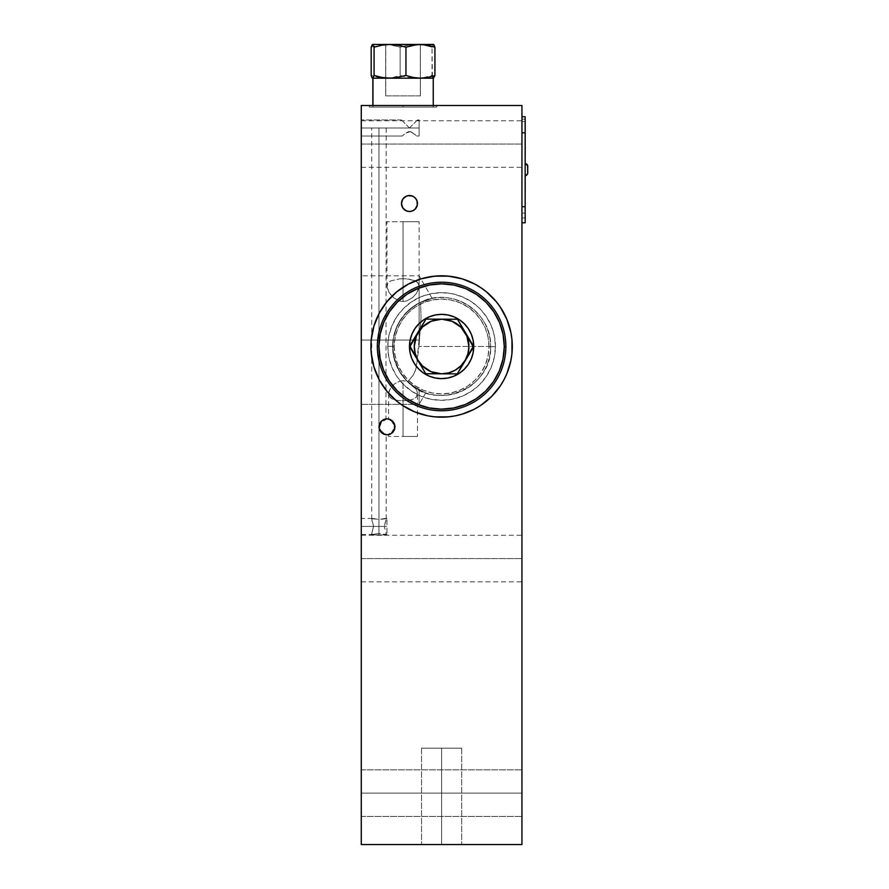 <?xml version="1.0" encoding="UTF-8"?>
<svg xmlns="http://www.w3.org/2000/svg" width="889" height="889" viewBox="0 0 889 889"><rect width="100%" height="100%" fill="white"/><g stroke="black" fill="none" stroke-linecap="round" stroke-linejoin="round"><path stroke-width="0.67" stroke-dasharray="4.45 3.33" d="M388.682 394.794L390.382 397.727L392.06 398.861L396.927 400.361L403.05 400.85L403.05 436.466L417.508 436.466L388.593 436.466L403.05 436.466L403.05 400.85L396.927 400.361L392.06 398.861L389.26 396.361L388.626 393.06L390.438 388.349L394.694 383.737L399.928 381.092L403.05 380.681L403.05 436.466L403.05 380.681L399.928 381.092L394.694 383.737L391.093 387.393L389.038 391.227L388.682 394.794L388.626 393.06M394.138 425.775L394.216 426.809L394.138 425.775M393.105 422.975L393.916 424.764L390.882 420.741L393.105 422.975M389.915 420.219L390.882 420.741L389.915 420.219M394.138 427.876L394.216 426.831L394.138 427.876M393.105 430.676L393.916 428.887L390.893 432.91L393.105 430.676M389.915 433.432L388.737 433.843L389.915 433.432M388.593 433.876L388.593 436.466M416.319 388.471L407.251 381.437L398.883 370.48L393.694 356.745L392.605 346.499L394.716 360.712L400.417 373.036L404.284 378.236L411.14 384.87L423.875 392.171L416.019 388.282L407.684 381.859A49.006 49.006 0 0 0 490.606 346.499A49.006 49.006 0 0 1 441.611 395.494A49.006 49.006 0 0 1 392.605 346.499L394.705 360.701L400.406 373.013L406.406 380.592L416.319 388.471M425.253 392.694L413.641 386.737L404.251 378.214L400.406 373.013L394.705 360.701L392.605 346.499L393.694 356.745L396.738 366.201L401.361 374.458L407.251 381.437L403.05 380.681L407.251 381.437L419.119 390.027L419.119 404.339L419.119 390.027L408.729 382.837L404.284 378.236L397.183 367.179L393.149 353.744L393.027 340.065L392.605 346.499L393.027 340.065L361.278 340.065L393.027 340.065L361.278 340.065L361.278 404.339L361.278 340.065L419.119 340.065L415.996 368.591L413.385 374.936L407.684 381.859L419.119 390.027L419.119 404.339L419.119 390.027L419.119 404.339L419.119 390.027L425.742 392.86L419.119 390.027L419.119 404.339L419.119 390.027L425.253 392.694M416.774 390.449L415.341 387.86L417.463 392.938L416.774 390.449M417.463 392.938L416.219 397.227L414.118 398.817L411.074 399.961L403.05 400.85L409.24 400.35L414.118 398.817L416.219 397.227L417.463 392.938L417.508 436.466M387.037 287.269L389.827 293.681L393.805 297.893L399.561 301.004L403.05 301.515L406.718 300.949L412.685 297.571L416.685 293.081L419.119 286.402L419.119 302.96L409.596 309.394L401.784 317.94L396.094 328.341L393.027 340.065L361.278 340.065L361.278 275.801L361.278 364.668L361.278 275.801L361.278 340.065L393.027 340.065L396.105 328.319L401.772 317.951L409.585 309.405L419.119 302.96L419.119 275.801L419.119 302.96L432.165 298.415L419.119 302.96L419.119 275.801L419.119 340.065L361.278 340.065L361.278 404.339L361.278 340.065L393.027 340.065L396.105 328.319L398.661 322.907L405.44 313.428L414.141 305.916L419.119 302.96L432.143 298.415L420.564 302.249L421.042 317.484L419.119 344.765L421.042 317.484L420.564 302.249C451.168 286.025 492.106 311.883 490.606 346.499L418.786 346.499L490.606 346.499C492.828 387.982 436.077 412.174 407.684 381.859L413.385 374.936L415.307 370.791L416.53 366.312L419.119 344.765L419.119 275.801L419.119 302.96L419.119 286.402L418.074 283.058L414.819 280.613L406.362 278.879L403.05 278.768L409.529 279.213L416.73 281.713L418.863 284.624L418.83 288.525L416.685 293.081L412.685 297.571L406.718 300.949L403.05 301.515L403.05 221.705L386.982 221.705L403.05 221.705L403.05 278.768L399.528 278.89L403.05 278.768L403.05 221.705L403.05 301.515L399.561 301.004L393.805 297.893L389.093 292.581L387.037 287.269L387.682 283.591L388.915 282.08L390.771 280.857L399.528 278.89L390.771 280.857L387.682 283.591L387.037 287.269L387.071 285.336M510.931 360.345A70.687 70.687 0 0 0 512.297 346.499L511.964 353.422L509.253 367.013L506.919 373.547L500.385 385.77L491.595 396.483L480.882 405.273L474.937 408.84M441.611 748.149L421.53 748.149L441.611 748.149L441.611 844.55L441.611 748.149L421.53 748.149L441.611 748.149L441.611 844.55L421.53 844.55L441.611 844.55L441.611 748.149L441.611 844.55L421.53 844.55L441.611 844.55L441.611 748.149L461.691 748.149L441.611 748.149L441.611 844.55L461.691 844.55L441.611 844.55L441.611 748.149L461.691 748.149L441.611 748.149M403.05 107.113L369.313 107.113L403.05 107.113L403.05 105.502L403.05 107.113L369.313 107.113L436.788 107.113L377.669 107.113L428.431 107.113L403.05 107.113L403.05 105.502L369.313 105.502L403.05 105.502L403.05 107.113L436.788 107.113L403.05 107.113M361.278 793.132L361.278 816.435L361.278 793.132L521.943 793.132L361.278 793.132L361.278 816.435L361.278 793.132L521.943 793.132L521.943 816.435L521.943 793.132L361.278 793.132L521.943 793.132L521.943 816.435L521.943 793.132L361.278 793.132L361.278 769.841L361.278 793.132L521.943 793.132L521.943 769.841L521.943 793.132L361.278 793.132L361.278 769.841L361.278 816.435L361.278 793.132M361.278 558.57L361.278 581.862L361.278 558.57L521.943 558.57L361.278 558.57L521.943 558.57L521.943 581.862L521.943 558.57L361.278 558.57L361.278 535.278L361.278 581.862L361.278 558.57M361.278 144.062L361.278 167.354L361.278 144.062L521.943 144.062L361.278 144.062L521.943 144.062L521.943 167.354L521.943 144.062L361.278 144.062L361.278 120.76L361.278 144.062M419.119 127.994L419.119 136.028L419.119 127.994L361.278 127.994L419.119 127.994L419.119 119.959L419.119 136.028L419.119 127.994L409.473 127.994L411.04 126.427L409.473 127.994L419.119 127.994L361.278 127.994L361.278 136.028L361.278 127.994L419.119 127.994L419.119 119.959L419.119 127.994M408.707 131.583L410.985 131.805L414.496 134.117L410.229 131.572L406.64 132.505L410.251 131.583L415.374 134.861L410.229 131.572L405.484 133.306L408.707 131.583M404.473 134.106L402.25 136.028L404.473 134.106M416.074 135.461L414.485 134.106L416.074 135.461M412.552 124.916L409.473 127.994L412.552 124.916M416.152 121.315L413.941 123.527L416.152 121.315M361.278 127.994L361.278 136.028L361.278 127.994L409.473 127.994L361.278 127.994L361.278 119.959L361.278 127.994L409.473 127.994L407.907 126.427L409.473 127.994L361.278 127.994L361.278 119.959L361.278 127.994M402.25 136.028L402.873 135.461L402.25 136.028L361.278 136.028L402.25 136.028M417.508 119.959L416.897 120.571L419.119 119.959L417.508 119.959M386.037 533.011L386.115 534.145L385.326 534.467L386.115 534.145L386.037 533.011L384.337 526.432L386.982 526.432L386.982 518.409L386.982 534.467L386.982 526.432L384.337 526.432L386.17 533.667L385.326 534.467L378.947 533.4L372.569 534.467L371.724 533.667L373.558 526.432L361.278 526.432L386.982 526.432L361.278 526.432L361.278 534.467L361.278 526.432L373.558 526.432L371.858 533L371.78 534.145L372.569 534.467L371.78 534.145L371.858 533M372.569 534.467L378.947 533.4L378.947 534.945L371.724 534.945L378.947 534.945L378.947 127.994L378.947 519.476L371.78 518.732L373.558 526.432L371.858 519.876M386.037 519.876L384.337 526.432L386.115 518.732L378.947 519.476L378.947 127.994L386.182 127.994L371.724 127.994L378.947 127.994L378.947 534.945L378.947 533.4L385.326 534.467M431.898 298.471L423.742 300.871L416.574 304.371L405.44 313.428L398.661 322.907L396.105 328.319L393.027 340.065L392.605 346.499A49.006 49.006 0 0 1 441.611 297.493A49.006 49.006 0 0 1 490.606 346.499A49.006 49.006 0 0 0 420.564 302.249L432.043 298.437M378.947 534.945L386.182 534.945L378.947 534.945M385.948 433.988L385.281 433.854L385.948 433.988M384.248 433.521L380.636 430.287L379.747 426.798L381.714 421.875L385.959 419.675L381.67 421.931L379.97 425.053L380.659 430.32L384.248 433.521M386.182 127.994L385.959 419.675M385.337 518.409L378.947 519.476L372.569 518.409M361.278 526.432L361.278 534.467L361.278 526.432M406.406 124.916L409.473 127.994L406.406 124.916M402.795 121.315L405.017 123.527L402.795 121.315M401.439 119.959L402.05 120.571L401.439 119.959L361.278 119.959L401.439 119.959M521.943 144.062L521.943 120.76L521.943 144.062M521.943 558.57L521.943 581.862L521.943 558.57M521.943 793.132L521.943 816.435L521.943 793.132M521.943 844.55L521.943 105.502L361.278 105.502L521.943 105.502L521.943 844.55L361.278 844.55L521.943 844.55M521.943 169.766L521.943 166.232L521.943 169.766M403.05 105.502L436.788 105.502L403.05 105.502M378.947 105.502L370.913 105.502L378.947 105.502M409.473 105.502L401.439 105.502L409.473 105.502M361.278 105.502L361.278 844.55L361.278 105.502M409.473 211.538L406.406 210.926L403.795 209.182L402.05 206.581L401.439 203.503L402.05 200.436L403.795 197.825L406.406 196.08L409.473 195.469L412.552 196.08L415.152 197.825L416.897 200.436L417.508 203.503L416.897 206.581L415.152 209.182L412.552 210.926L409.473 211.538M441.611 844.55L461.691 844.55L441.611 844.55M473.559 409.551L462.124 414.141L455.401 415.83L441.611 417.185L427.82 415.83L414.552 411.807L408.284 408.84L396.761 401.139L386.959 391.338L379.259 379.814L373.958 367.013M373.036 363.668L371.258 353.422L371.258 339.565L373.958 325.974L376.303 319.44L382.826 307.216L386.959 301.649L396.761 291.848L408.284 284.147M409.896 283.313L421.086 278.846L427.82 277.168L441.611 275.801L455.401 277.168L468.659 281.191L480.882 287.714L486.45 291.848L496.251 301.649L503.952 313.172L509.253 325.974M509.886 328.197L511.964 339.565L512.297 346.499M387.782 346.499L388.815 357L391.882 367.09L396.861 376.403L403.55 384.559L411.707 391.249L421.008 396.216L431.109 399.283L441.611 400.317L452.112 399.283L462.202 396.216L471.514 391.249L479.671 384.559L486.361 376.403L491.328 367.09L494.395 357L495.429 346.499L494.395 335.998L491.328 325.896L486.361 316.595L479.671 308.439L471.514 301.749L462.202 296.77L452.112 293.703L441.611 292.67L431.109 293.703L421.008 296.77L411.707 301.749L403.55 308.439L396.861 316.595L391.882 325.896L388.815 335.998L387.782 346.499M372.28 332.653A70.687 70.687 0 0 0 370.913 346.499M361.278 364.668L361.278 404.339L361.278 364.668M425.742 392.86L419.119 404.339L425.742 392.86M403.05 221.705L419.119 221.705L403.05 221.705M393.027 340.065L392.605 346.499L394.205 334.075L393.027 340.065M396.105 328.319L394.205 334.075L398.65 322.929L396.105 328.319M401.772 317.951L398.661 322.907L405.451 313.428L401.772 317.951M407.462 311.35L411.818 307.583L407.462 311.35M414.141 305.916L416.574 304.371L414.141 305.916M419.119 302.96L431.032 298.648L419.119 302.96M432.887 44.45L416.085 44.45L433.476 44.45L432.021 47.173L424.142 45.183L416.085 44.45L372.558 44.45L389.349 44.639L400.139 47.173L392.982 45.183L385.659 44.45L416.085 44.45L408.029 45.183L400.139 47.173L400.139 75.465L392.971 77.454L385.659 78.188L378.336 77.454L371.18 75.465L381.97 77.999L400.539 78.188L372.847 78.188L433.154 78.188L433.154 107.113L372.847 107.113L372.947 105.502L372.947 107.113L433.254 107.113L433.254 78.188M420.341 95.868L385.693 95.868L385.693 44.45L420.341 44.45L420.341 95.868L420.397 44.45L385.759 44.45L385.759 95.868L420.341 95.868M385.659 78.188L372.524 78.188L385.659 78.188M432.376 76.598L432.021 47.173L432.021 75.465L424.131 77.454L416.085 78.188L408.018 77.454L400.139 75.465L400.139 47.173L408.029 45.183L416.085 44.45L424.142 45.183L432.021 47.173L433.576 44.45M374.747 46.05L371.18 47.173L374.747 46.05M381.981 44.639L385.659 44.45L381.981 44.639M420.341 44.45L385.759 44.45L420.341 44.45M372.947 78.188L388.393 78.188M505.874 346.743A64.264 64.264 0 0 0 441.855 282.235A64.264 64.264 0 0 0 377.347 346.254A64.264 64.264 0 0 0 441.366 410.762A64.264 64.264 0 0 0 505.874 346.743M465.214 360.245L473.148 346.621L457.479 319.24L425.942 319.118L410.073 346.377L425.731 373.747L457.268 373.869L473.148 346.621L457.479 319.24L425.942 319.118L410.073 346.377L417.908 360.056A27.315 27.315 0 0 0 417.908 360.067L425.731 373.747L441.5 373.813A27.315 27.315 0 0 0 441.511 373.813L457.268 373.869L465.214 360.245A27.315 27.315 0 0 0 465.214 360.234M468.925 346.599A27.315 27.315 0 0 0 441.711 319.184A27.315 27.315 0 0 0 414.296 346.388M495.429 346.699L489.006 346.677A47.395 47.395 0 0 0 441.789 299.104A47.395 47.395 0 0 0 394.216 346.31L387.782 346.288A53.818 53.818 0 0 1 441.811 292.67A53.818 53.818 0 0 1 495.429 346.699A53.818 53.818 0 0 1 441.4 400.317A53.818 53.818 0 0 1 387.782 346.288L394.216 346.31A47.395 47.395 0 0 0 441.422 393.894A47.395 47.395 0 0 0 489.006 346.677L495.429 346.699M394.216 346.31L395.094 355.567L397.75 364.468L402.095 372.68L407.962 379.881L415.13 385.804L423.308 390.215L432.187 392.949L441.422 393.894L450.679 393.016L459.58 390.349L467.792 386.004L474.993 380.136L480.916 372.98L485.327 364.801L488.061 355.922L489.006 346.677L488.128 337.431L485.461 328.53L481.116 320.318L475.248 313.106L468.092 307.194L459.913 302.782L451.034 300.049L441.789 299.104L432.543 299.971L423.642 302.638L415.43 306.983L408.218 312.85L402.306 320.018L397.894 328.197L395.161 337.075L394.216 346.31M401.439 105.502L407.907 105.502L401.439 105.502M405.551 105.502L417.486 105.502L405.551 105.502M408.084 195.591L411.218 195.669L414.085 196.925L416.252 199.192L417.386 202.114L417.319 205.248L416.052 208.115L413.785 210.282L410.862 211.415L407.729 211.349L404.862 210.082L402.695 207.815L401.561 204.892L402.128 200.269L403.928 197.702L408.084 195.591L411.218 195.669L414.085 196.925L416.963 200.603L417.508 203.692L416.052 208.115L412.385 210.993L409.296 211.538L406.24 210.86L402.695 207.815L401.439 203.325L402.128 200.269L405.162 196.725L408.084 195.591M371.269 105.502L386.948 105.502L371.269 105.502M521.943 116.748L521.943 132.817L521.943 116.748L525.155 116.748L521.943 116.748L521.943 119.159L521.943 116.748L525.155 116.748L525.155 119.159L521.943 119.159L521.943 121.571L525.155 121.571L525.155 119.159L521.943 119.159L525.155 119.159L525.155 121.571L521.943 121.571L521.943 119.159L525.155 119.159L525.155 116.748L521.943 116.748M521.943 206.715L521.943 222.783L525.155 222.783L521.943 222.783L521.943 217.961L525.155 217.961L525.188 213.149L525.155 222.783L521.943 222.783L521.943 206.715L525.155 206.715L525.155 116.748L525.155 132.817L521.943 132.817L525.155 132.817L525.155 206.715L521.943 206.715L521.943 132.817M525.188 159.487L525.188 217.949L521.943 217.961L521.943 222.783L525.155 222.783L521.943 222.783L525.155 222.783L525.188 190.946L525.188 213.149L521.943 213.149L521.943 217.961L525.155 217.961L521.943 217.961L521.943 213.149L525.155 213.149L525.188 190.946L525.155 213.149L521.943 213.149L525.155 213.149L525.155 211.582L525.155 218.605M525.155 156.12L525.188 149.174M525.188 169.477L525.188 167.51L525.188 169.477M525.155 128.16L525.155 148.596L525.155 121.571L521.943 121.571L525.155 121.571L525.155 116.748L525.155 160.665M525.155 190.368L525.155 190.946M525.188 162.398L525.188 159.676M525.155 198.169L525.155 194.058L525.188 198.169M525.188 216.627L525.155 206.715M525.155 126.771L525.155 124.682L525.155 126.771M525.188 128.383L525.155 155.308M525.155 217.149L525.155 216.071M525.155 178.867L525.155 162.287M525.188 125.505L525.155 127.905M525.155 120.926L525.155 122.771M525.155 141.407L525.188 143.918L525.188 141.384M525.155 128.694L525.155 127.783L525.155 128.694M525.155 169.766L525.155 164.943L525.155 169.766M525.155 136.306L525.188 139.684L525.188 136.284M525.188 154.408L525.188 152.697L525.155 154.386M525.188 173.266L525.155 177.333L525.155 173.266M525.188 129.927L525.188 126.838M525.188 127.094L525.188 125.56L525.188 127.094M525.188 126.427L525.188 125.205M525.188 136.25L525.188 138.762L525.188 136.25M525.188 197.402L525.188 196.78L525.188 197.402M525.188 134.317L525.188 137.562L525.188 134.317M525.188 133.917L525.188 134.75L525.188 133.917M525.155 177.289L525.155 175.433L525.155 177.289M525.188 195.902L525.188 194.569L525.188 195.902M527.244 166.721L527.722 173.111L527.244 166.721M527.722 165.776L527.722 173.422A2.567 2.434 0 0 1 525.155 175.866L525.155 163.387M525.155 163.676L525.155 163.565A2.567 2.478 0 0 1 527.722 166.043A2.567 2.478 180 0 0 525.155 163.565M525.155 175.866A2.567 2.434 180 0 0 527.722 173.422L527.722 173.111M527.722 173.422L527.722 166.321M527.722 165.932L527.722 173.488A2.567 2.478 0 0 1 525.155 175.966L525.188 163.343M525.155 175.966A2.567 2.478 180 0 0 527.722 173.488L527.722 173.611M527.722 165.943L527.722 173.488M527.722 166.665L527.722 172.977L527.722 166.665M388.593 393.738L388.593 419.775M361.278 404.339L419.119 404.339L361.278 404.339M386.982 286.402L386.982 221.705M421.53 748.149L421.53 844.55L421.53 748.149M369.313 107.113L369.313 105.502M361.278 816.435L521.943 816.435L361.278 816.435M361.278 581.862L521.943 581.862M361.278 167.354L521.943 167.354M419.119 136.028L416.708 136.028L419.119 136.028M386.982 534.467L385.426 534.467M361.278 534.467L372.469 534.467M371.724 534.945L371.724 533.8M371.724 519.076L371.724 127.994M432.165 298.415L419.119 275.801L361.278 275.801L419.119 275.801L432.165 298.415M386.182 534.945L386.182 533.8M386.182 519.076L386.182 434.01M386.982 518.409L385.426 518.409M372.469 518.409L361.278 518.409M361.278 120.76L521.943 120.76M361.278 535.278L521.943 535.278M361.278 769.841L521.943 769.841L361.278 769.841M436.788 107.113L436.788 105.502M461.691 748.149L461.691 844.55L461.691 748.149M419.119 286.402L419.119 221.705M433.254 107.113L433.254 105.502M385.693 95.868L385.693 44.45M420.397 95.868L420.397 44.45M372.847 107.113L372.847 105.502"/><path stroke-width="1.33" d="M510.931 332.653A70.687 70.687 0 0 0 448.567 276.146L434.677 276.146L421.086 278.846L408.284 284.147L396.761 291.848L386.959 301.649L379.259 313.172L373.958 325.974L371.258 339.565L370.913 346.499A70.687 70.687 0 0 1 441.611 275.801A70.687 70.687 0 0 1 512.297 346.499A70.687 70.687 0 0 1 441.611 417.185A70.687 70.687 0 0 1 370.913 346.499A70.687 70.687 0 0 0 372.269 360.234M372.291 360.345A70.687 70.687 0 0 0 434.632 416.841M434.732 416.852A70.687 70.687 0 0 0 441.466 417.185M441.744 417.185A70.687 70.687 0 0 0 448.478 416.852M448.589 416.841A70.687 70.687 0 0 0 510.931 360.345M521.943 105.502L521.943 844.55L361.278 844.55L521.943 844.55L521.943 105.502L361.278 105.502L521.943 105.502M403.795 209.182L402.05 206.581L401.439 203.503L402.795 207.97L406.406 210.926L409.473 211.538L412.552 210.926L415.152 209.182L413.941 210.182M402.05 200.436L403.795 197.825L406.406 196.08L402.795 199.047L401.439 203.503M407.907 195.624L412.552 196.08L415.152 197.825L416.897 200.436L415.152 197.825L412.552 196.08L409.473 195.469L406.406 196.08M417.508 203.503L416.897 206.581L415.152 209.182L417.352 205.07L416.897 200.436M370.913 346.499L371.258 353.422L373.958 367.013L379.259 379.814L386.959 391.338L396.761 401.139L402.339 405.273L414.552 411.807L427.82 415.83L434.677 416.852L448.534 416.852L455.401 415.83L462.124 414.141L473.559 409.551M373.958 367.013L373.036 363.668M408.284 284.147L409.896 283.313M474.937 408.84L480.882 405.273L491.595 396.483L500.385 385.77L503.952 379.814L506.919 373.547L510.942 360.289L511.964 353.422L511.964 339.565L510.942 332.708L506.919 319.44L500.385 307.216L496.251 301.649L486.45 291.848L480.882 287.714L474.937 284.147L462.802 279.057M509.253 325.974L509.886 328.197M512.297 346.499A70.687 70.687 0 0 0 510.953 332.753M448.501 276.146A70.687 70.687 0 0 0 441.744 275.801M441.477 275.801A70.687 70.687 0 0 0 434.71 276.146M434.654 276.146A70.687 70.687 0 0 0 372.28 332.653M361.278 844.55L361.278 105.502L361.278 844.55M378.947 426.831L379.559 429.898L381.303 432.51L383.904 434.254L386.982 434.865L390.06 434.254L392.66 432.51L394.405 429.898L395.016 426.831L394.405 423.753L392.66 421.142L390.06 419.408L386.982 418.797L383.904 419.408L381.303 421.142L379.559 423.753L378.947 426.831M462.124 278.846L448.534 276.146M372.947 78.188L372.947 105.502L372.947 78.188L433.254 78.188L433.254 105.502M371.535 76.598L371.18 75.465L371.535 76.598M372.258 77.999L371.891 77.454L372.991 77.999L374.08 75.465L374.08 47.173L381.959 45.183L390.015 44.45L398.072 45.183L405.951 47.173L416.752 44.639L424.12 44.639L434.921 47.173L433.843 44.639L432.887 44.45M372.258 44.639L371.18 47.173L372.624 44.45L374.08 47.173L374.08 75.465L372.558 78.188L394.071 77.999L405.951 75.465L413.118 77.454L420.441 78.188L427.765 77.454L434.921 75.465L433.476 78.188L432.021 75.465M433.676 44.506L390.015 44.45L433.476 44.45M372.624 44.45L390.015 44.45L372.624 44.45L374.08 47.173L381.959 45.183L390.015 44.45L398.072 45.183L405.951 47.173L405.951 75.465L405.951 47.173L413.107 45.183L420.441 44.45L427.753 45.183L434.921 47.173L434.921 75.465L434.921 47.173L433.843 44.639M371.18 47.173L371.18 75.465L371.18 47.173M374.08 75.465L381.97 77.454L390.015 78.188L381.97 77.454L374.08 75.465M432.887 78.188L372.624 78.188M388.393 78.188L433.154 78.188M423.809 370.38L425.731 373.747L457.268 373.869L473.737 346.621A32.137 32.137 0 0 1 441.489 378.625A32.137 32.137 0 0 1 409.473 346.377L423.809 370.38M377.347 346.254L378.947 346.254A62.663 62.663 0 0 1 441.844 283.835A62.663 62.663 0 0 1 504.263 346.732L505.874 346.743A64.264 64.264 0 0 0 441.855 282.235A64.264 64.264 0 0 0 377.347 346.254A64.264 64.264 0 0 1 441.855 282.235A64.264 64.264 0 0 1 505.874 346.743A64.264 64.264 0 0 1 441.366 410.762A64.264 64.264 0 0 1 377.347 346.254A64.264 64.264 0 0 0 441.366 410.762A64.264 64.264 0 0 0 505.874 346.743L504.263 346.732A62.663 62.663 0 0 1 441.366 409.151A62.663 62.663 0 0 1 378.947 346.254L377.347 346.254M414.296 346.388A27.315 27.315 0 0 0 422.219 365.723L417.908 360.056A27.315 27.315 0 0 1 414.296 346.388L416.419 335.942L422.364 327.108L431.254 321.218L441.711 319.184L452.157 321.307L460.991 327.252L466.881 336.142L468.925 346.599A27.315 27.315 0 0 1 441.5 373.813A27.315 27.315 0 0 0 465.203 360.245L460.846 365.879L455.179 370.202L448.578 372.902L441.5 373.813A27.315 27.315 0 0 1 417.908 360.056L415.196 353.466L414.296 346.388A27.315 27.315 0 0 1 465.314 332.931A27.315 27.315 0 0 1 468.925 346.599L467.958 353.666L465.214 360.245M422.231 365.746A27.315 27.315 0 0 0 427.853 370.091M427.865 370.102A27.315 27.315 0 0 0 441.5 373.813L431.065 371.691L422.219 365.735M465.214 360.234A27.315 27.315 0 0 0 468.925 346.599M425.731 373.747L410.073 346.377L420.03 329.263L425.942 319.118L457.479 319.24L473.148 346.621L457.268 373.869L425.731 373.747M378.947 346.254L380.103 358.489L383.626 370.257L389.382 381.103L397.127 390.638L406.595 398.461L417.408 404.295L429.154 407.907L441.366 409.151L453.601 407.995L465.369 404.473L476.215 398.728L485.75 390.971L493.573 381.503L499.407 370.691L503.018 358.956L504.263 346.732L503.107 334.508L499.585 322.74L493.839 311.883L486.083 302.36L476.615 294.526L465.803 288.703L454.068 285.091L441.844 283.835L429.62 284.991L417.852 288.514L406.995 294.259L397.472 302.016L389.638 311.483L383.815 322.296L380.203 334.042L378.947 346.254M409.473 346.377L410.118 340.109L411.974 334.086L414.963 328.541L418.975 323.685L423.853 319.707L429.42 316.762L435.454 314.962L441.733 314.362L448 315.006L454.023 316.862L459.557 319.851L464.414 323.863L468.392 328.741L471.337 334.308L473.148 340.343L473.737 346.621L473.104 352.889L471.248 358.9L468.259 364.446L464.247 369.302L459.357 373.28L453.79 376.225L447.756 378.036L441.489 378.625L435.221 377.992L429.198 376.136L423.653 373.147L418.797 369.135L414.819 364.246L411.874 358.678L410.073 352.644L409.473 346.377A32.137 32.137 0 0 1 441.733 314.362A32.137 32.137 0 0 1 473.737 346.621L457.479 319.24L425.942 319.118L409.473 346.377M406.14 196.202L403.595 198.036L401.95 200.703L401.45 203.792L402.172 206.848L404.006 209.393L406.673 211.037L409.762 211.538L412.818 210.815L415.363 208.982L417.008 206.315L417.508 203.214L416.785 200.169L414.952 197.625L412.285 195.98L409.184 195.48L406.14 196.202M408.084 195.591L411.218 195.669L414.085 196.925L416.252 199.192L417.386 202.114L417.319 205.248L416.052 208.115L413.785 210.282L410.862 211.415L407.729 211.349L404.862 210.082L402.695 207.815L401.561 204.892L401.639 201.759L402.895 198.892L405.162 196.725L408.084 195.591M392.549 421.042L389.915 419.341L386.826 418.797L383.759 419.464L381.192 421.264L379.503 423.897L378.947 426.987L379.625 430.043L381.414 432.621L384.059 434.31L387.137 434.854L390.204 434.188L392.771 432.398L394.46 429.754L395.016 426.664L394.338 423.608L392.549 421.042M521.943 132.817L525.155 132.817L525.155 116.748L521.943 116.748L525.155 116.748L525.155 206.715L521.943 206.715M521.943 222.783L525.155 222.783L525.155 206.715L525.155 222.783L521.943 222.783M525.188 149.174L525.188 120.926M525.188 190.946L525.188 176.133M525.188 214.96L525.188 216.516M525.188 218.605L525.188 214.749M525.188 163.409L525.188 159.487M525.188 122.771L525.188 156.12M525.188 125.493L525.188 129.894M525.188 177.244L525.188 190.368M525.188 216.071L525.188 217.149M525.188 180.045L525.188 184.223L525.188 180.045M525.188 175.633L525.188 177.144M525.188 159.676L525.188 163.909M525.155 206.715L525.155 178.867M525.155 160.665L525.155 155.308M527.722 173.622L525.155 176.189L525.188 177.289L525.188 176.189L527.722 173.622L527.722 166.11A2.567 2.434 180 0 0 525.155 163.676A2.567 2.434 0 0 1 527.722 166.11L527.722 165.943M525.188 125.193L525.188 126.427M525.188 126.838L525.188 128.383M525.188 214.616L525.188 214.049L525.188 214.616M525.188 215.594L525.188 216.627M525.188 128.694L525.188 127.783L525.188 128.694M527.722 173.111L527.722 166.11M372.847 105.502L372.847 78.188M525.155 163.343L527.722 165.91L525.155 163.343"/></g></svg>
